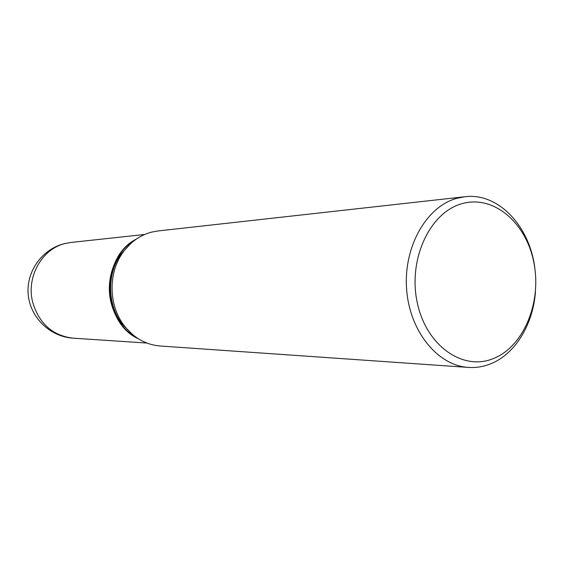 <?xml version="1.0" encoding="UTF-8"?>
<svg xmlns="http://www.w3.org/2000/svg" width="564" height="564" viewBox="0 0 564 564"><rect width="100%" height="100%" fill="white"/><g stroke="black" fill="none" stroke-linecap="round" stroke-linejoin="round"><path stroke-width="0.85" d="M136.453 238.988C116.297 249.767 104.869 277.65 110.974 302.304C115.345 319.238 124.531 331.435 138.54 338.893M492.619 358.866C523.329 347.346 541.807 303.108 533.967 263.113C526.572 222.992 493.796 194.531 462.029 203.66C430.142 212.149 408.047 258.841 417.099 301.853C425.679 345.013 462.064 371.006 492.619 358.866M534.968 269.373C530.435 226.862 498.632 192.366 464.856 196.737L456.854 198.309C426.539 206.459 403.493 246.665 406.595 288.853C409.408 331.075 437.586 365.641 468.416 367.418C475.671 367.897 482.742 366.833 489.622 364.224C514.579 354.982 533.029 325.061 535.44 291.926M464.856 196.737L157.779 230.986L151.476 232.142C139.766 235.28 130.129 242.231 122.557 252.989C108.006 273.554 108.676 305.54 124.073 325.491C133.76 337.928 145.794 344.766 160.183 346L468.416 367.418M130.46 243.782L120.675 254.54C106.723 274.259 107.364 304.891 122.127 324.018L132.35 334.353M136.234 239.136C100.265 257.099 101.626 322.305 138.314 338.752M144.624 234.483L70.986 242.457L65.361 243.465C42.074 248.668 26.036 276.931 32.684 302.226C39.156 323.673 52.586 335.651 72.982 338.16L146.887 343.053M70.986 242.457L64.557 243.599C42.215 249.02 26.043 271.503 28.2 294.5C30.167 317.511 50.055 336.757 72.982 338.16M122.127 324.018L124.073 325.491M120.675 254.54L122.557 252.989"/></g></svg>
